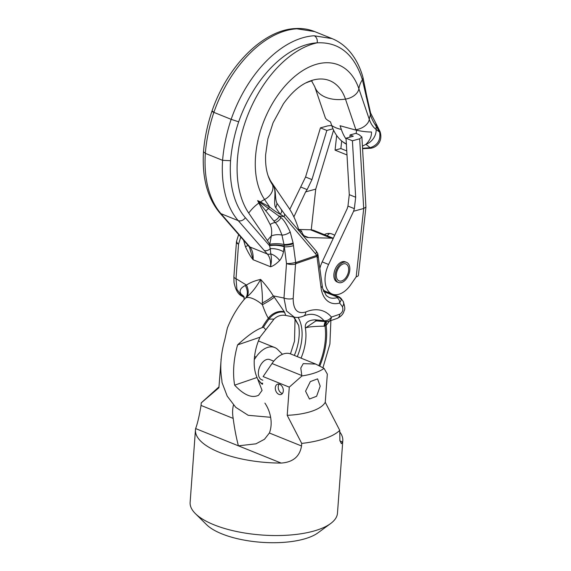<?xml version="1.0" encoding="UTF-8"?>
<svg xmlns="http://www.w3.org/2000/svg" width="571" height="571" viewBox="0 0 571 571"><rect width="100%" height="100%" fill="white"/><g stroke="black" fill="none" stroke-linecap="round" stroke-linejoin="round"><path stroke-width="0.86" d="M330.588 523.578L317.919 532.871A60.84 22.505 -175.8 0 1 307.69 537.911A60.84 22.505 4.2 0 1 206.602 524.699L195.425 513.657A73.873 27.329 4.2 0 0 318.175 529.702A73.873 27.329 -175.8 0 0 330.588 523.578A73.873 27.329 -175.8 0 0 337.475 513.179L342.8 440.705A73.873 27.329 4.2 0 0 339.652 431.812M339.966 440.94L342.621 442.011L341.372 443.667L339.873 440.505L339.759 430.37A73.873 27.329 -175.8 0 1 324.863 438.557A73.873 27.329 4.2 0 1 301.709 443.41L287.206 415.324L289.276 387.138L263.124 376.589L272.017 363.52L301.816 375.547L300.789 368.017L303.251 363.641L315.684 364.048L324.057 368.366A54.316 20.092 -175.8 0 1 301.952 375.939L289.276 387.138M342.621 442.011A73.873 27.329 4.2 0 0 342.8 440.705M264.908 403.126A26.073 18.308 71.1 0 1 269.376 433.004L301.524 445.98C299.775 456.536 292.98 462.232 281.153 463.074A73.873 27.329 4.2 0 1 195.453 429.884L190.129 502.359A73.873 27.329 4.2 0 0 195.425 513.657M221.12 359.644L218.907 387.773L201.235 402.876L201.042 405.439L233.189 418.407C234.388 427.793 236.123 436.936 238.393 445.823L255.922 443.831L264.466 439.285L269.376 433.004M233.189 418.407A26.073 18.308 71.1 0 1 233.482 405.017M301.709 443.41L301.524 445.98M275.315 387.723A5.432 3.811 71.1 0 1 277.549 384.197A5.432 3.811 71.1 0 1 281.589 385.746A5.432 3.811 71.1 0 1 283.309 390.949A5.432 3.811 71.1 0 1 281.068 394.475A5.432 3.811 71.1 0 1 277.028 392.934A5.432 3.811 71.1 0 1 275.315 387.723M218.978 386.874L201.727 402.419A73.873 27.329 4.2 0 0 201.235 402.876M324.057 368.366L327.326 374.098L325.256 402.284L339.759 430.37M325.256 402.284A54.316 20.092 -175.8 0 1 287.206 415.324M201.042 405.439C199.279 415.981 197.48 423.689 195.632 428.571A73.873 27.329 4.2 0 0 195.453 429.884M282.431 354.305L277.799 349.609A23.903 14.539 -68 0 0 274.658 347.496L258.435 340.951M254.552 356.475L256.029 357.075L254.281 359.637M256.029 357.075A23.903 14.539 -68 0 1 274.658 347.496M262.853 380.222L261.646 379.729A10.863 6.609 -68 0 1 258.399 372.164A10.863 6.609 -68 0 1 269.776 359.58L273.759 361.186M220.977 359.587L221.22 358.567M305.564 391.192L309.446 399.015L316.605 396.274L320.195 386.182L317.576 378.866L310.346 381.585L305.564 391.192M301.816 375.547L301.952 375.939M315.684 364.048L290.646 353.941A23.903 14.539 112 0 0 272.017 363.52M282.381 393.533A5.432 3.811 71.1 0 1 278.241 386.724A5.432 3.811 71.1 0 1 279.162 384.14M298.662 229.463L310.417 229.778A28.243 17.187 -68 0 1 314.2 230.548L333.3 238.257M271.004 181.542L273.78 186.696C276.635 192.284 272.924 204.033 275.864 207.858L280.154 214.175L284.044 216.595L316.848 255.358A4.347 3.048 71.1 0 1 316.876 256.443A8.693 5.289 -68 0 1 317.141 257.664L321.038 287.634A32.59 19.828 112 0 0 339.609 303.058L341.315 299.732L340.823 298.141M271.717 182.641L288.448 207.309A127.369 77.492 112 0 1 299.111 231.034M354.791 129.853A34.767 22.54 -18.8 0 0 355.876 129.71A58.228 35.423 112 0 0 356.019 130.138L340.066 125.741L341.322 129.424A64.566 39.285 112 0 0 346.076 139.074M311.523 80.796L314.728 86.635A61.268 37.279 -68 0 1 314.764 86.728L325.17 117.326A58.228 35.423 112 0 0 325.199 117.412A58.228 35.423 112 0 0 325.32 117.754L325.42 118.004C325.898 119.082 327.583 120.374 330.473 121.866L331.722 125.549A64.566 39.285 112 0 0 342.728 141.815L346.361 144.042M276.985 203.34L277.006 203.383C274.772 198.986 276.114 190.65 273.902 186.874A4.347 1.577 156.5 0 0 273.78 186.696L272.51 184.818A61.268 37.279 -68 0 1 268.17 175.961C266.15 170.151 265.301 163.12 265.622 154.855L267.856 138.981L273.066 122.779L283.402 103.822C290.539 93.865 297.962 86.92 305.685 82.981A61.268 37.279 -68 0 1 345.469 99.111A34.767 22.54 -18.8 0 1 314.764 86.728A13.033 8.451 161.2 0 1 314.757 86.706A13.033 8.451 161.2 0 1 314.757 86.713L325.163 117.312A13.033 8.451 161.2 0 1 325.163 117.305A13.033 8.451 161.2 0 0 325.17 117.326A34.767 22.54 161.2 0 0 325.42 118.004L325.32 117.754M344.734 143.264L344.27 142.978L344.734 143.264M279.64 260.519C281.353 258.563 282.638 255.637 283.494 251.747A10.721 4.375 14.1 0 0 270.254 248.692L270.761 253.895C271.689 257.628 271.61 261.918 270.526 266.75C272.988 266.172 276.021 264.095 279.64 260.519A11.534 6.966 42 0 0 270.761 253.895A5.646 4.233 -41.5 0 1 267.264 253.974L249.934 246.979C252.289 249.798 253.36 254.045 253.153 259.741L270.526 266.75C270.918 261.133 269.826 256.871 267.264 253.974L238.228 220.634A104.293 63.452 -68 0 1 222.597 160.337L205.332 153.363A115.156 70.062 -68 0 1 213.875 112.366L231.148 119.332A104.293 63.452 -68 0 1 314.136 35.766L332.022 38.592L314.578 31.555L296.863 28.8A5.646 4.311 -93.4 0 0 295.385 28.55C302.173 28.15 308.568 29.157 314.578 31.555M283.494 251.747L284.087 246.715A10.357 3.005 4.7 0 0 269.612 245.794L245.344 217.687A5.646 4.282 -41 0 1 238.228 220.634L220.956 213.661A104.293 63.452 -68 0 1 205.332 153.363L203.497 151.65C204.589 138.303 207.387 124.871 211.898 111.345C227.08 66.529 262.86 29.87 295.385 28.55M296.863 28.8A104.293 63.452 -68 0 0 213.875 112.366C211.555 111.381 211.291 111.088 213.083 111.502M297.277 356.618A39.106 23.796 112 0 0 298.091 317.39M294.101 317.112L298.662 325.363L294.879 318.932M260.483 201.92L269.698 207.066L264.566 199.507A34.767 25.538 -34.2 0 0 260.483 201.92L257.628 200.614L280.946 217.558C283.694 219.635 286.77 224.446 290.182 231.99L293.116 242.953L295.657 262.332L293.173 298.462C293.237 309.839 297.441 314.35 305.785 311.987A50.869 30.948 -68 0 1 331.423 317.076A6.517 4.918 140.2 0 1 323.957 320.666L315.056 319.817C307.89 320.21 304.657 322.958 305.364 328.068C307.441 326.94 313.686 326.312 324.107 326.191L326.134 325.463L329.524 321.038M260.333 382.691A39.106 23.796 112 0 0 262.61 383.526M270.625 417.294L248.199 415.303L235.73 407.316L227.201 396.117L222.012 382.491L221.841 380A71.546 43.524 112 0 1 224.796 339.738L227.351 328.075C231.562 317.447 237.151 307.955 244.095 299.589L246.965 296.784C251.683 293.023 256.243 287.242 260.654 279.426C262.146 289.618 262.689 297.47 262.289 302.965A13.033 2.541 149.8 0 0 273.252 295.878C269.783 290.211 265.579 284.722 260.654 279.426C255.251 280.554 250.505 282.431 246.429 285.057L245.28 285.486C240.127 288.191 238.849 291.189 241.447 294.479L244.252 297.355M233.896 276.692L236.43 242.19A6.517 2.412 4.2 0 0 238.542 244.174L236.009 278.677L236.915 289.376L241.819 296.035C238.121 294.329 235.523 289.811 234.017 282.488L233.896 276.692A6.517 2.412 4.2 0 0 236.009 278.677L246.429 285.057A13.033 9.093 54.9 0 1 246.965 296.784M246.865 243.439L220.956 213.661A5.646 4.282 139 0 1 219.657 212.747L245.566 242.525A5.646 4.282 139 0 0 246.865 243.439L249.934 246.979A5.646 4.325 139.4 0 1 248.606 246.037L249.541 247.421L253.153 259.741C250.919 257.271 248.349 252.932 245.451 246.729L243.61 240.27M262.289 302.965L262.382 304.686A13.033 1.906 149.7 0 0 274.308 297.198L284.301 311.766L285.814 315.449L294.279 317.148C297.056 317.769 300.139 317.405 303.536 316.056L303.536 316.056C307.476 314.457 310.902 313.957 313.829 314.564A44.431 27.03 -68 0 1 323.957 320.666A6.517 4.625 -85.5 0 0 326.105 321.637A6.517 6.517 0 0 0 328.732 321.309L337.14 318.425A6.517 4.575 71.1 0 1 337.14 318.425C341.137 316.448 343.442 313.929 344.056 310.867C345.262 309.61 344.941 306.406 343.071 301.245L340.837 298.162L339.06 296.834L337.632 297.134A4.347 3.976 22.6 0 1 341.315 299.732M275.864 207.858L277.006 203.383L284.187 213.568A4.347 2.598 139.5 0 1 284.044 216.595L279.39 216.031A6.517 4.111 134.2 0 1 273.844 220.97L275.165 222.519C277.328 224.474 279.583 228.664 281.946 235.095L284.001 244.488L286.514 263.531A6.517 1.306 172.7 0 0 295.657 262.332L295.885 262.539A4.347 3.048 71.1 0 1 295.914 263.631L295.707 263.959A6.517 2.412 -175.8 0 1 286.514 263.531L283.98 298.033L273.252 295.878L274.308 297.198M259.998 337.218A41.112 25.01 112 0 0 257.043 377.481L262.068 390.386L258.513 395.346L257.043 395.853C250.819 397.958 243.346 394.397 234.638 385.161A71.546 43.524 112 0 1 237.593 344.898C247.671 335.57 255.822 329.838 262.046 327.69L263.517 327.19L265.815 329.752L259.998 337.218L237.593 344.898M245.28 285.486A13.033 9.357 51.6 0 1 245.716 297.962A17.38 6.731 40.8 0 1 252.746 298.59A17.38 6.731 -139.2 0 1 262.382 304.686C264.708 311.224 266.7 315.734 268.356 318.225L268.991 319.132L274.03 319.082L265.815 329.752M319.796 365.954A56.493 34.367 112 0 0 326.134 325.463A13.033 8.208 60.4 0 1 326.548 321.659M318.904 365.504A54.852 33.375 -68 0 0 325.02 326.048A13.033 8.636 64.6 0 1 325.848 321.616M257.043 377.481L234.638 385.161M263.517 327.19A54.852 33.375 -68 0 1 268.991 319.132A13.033 9.693 143.4 0 1 284.672 312.358M262.046 327.69A56.493 34.367 112 0 1 268.356 318.225A13.033 9.536 146.6 0 1 284.301 311.766M293.173 298.462A6.517 2.412 -175.8 0 1 283.98 298.033L286.492 310.931L294.279 317.148M317.662 253.488A4.347 2.755 163.1 0 1 317.84 253.888L322.579 288.198L326.248 295.557L329.046 297.455A28.243 17.187 112 0 0 336.84 297.698A4.347 3.119 74.2 0 1 339.609 303.058A67.357 40.976 112 0 1 342.422 306.755C343.478 309.903 342.614 312.38 339.831 314.193L331.423 317.076A6.517 4.575 71.1 0 1 328.732 321.309M336.84 297.698L337.632 297.134L323.621 291.481M280.946 217.558A6.517 4.09 134.7 0 1 275.165 222.519A7.459 4.861 -29.5 0 0 270.183 224.546L258.87 203.026A34.767 25.538 -34.2 0 0 248.728 213.076A99.183 60.34 -68 0 1 248.199 114.086A99.183 60.34 -68 0 1 317.141 42.832C339.081 41.819 354.17 54.117 362.399 79.726L370.479 114.814C371.407 118.204 373.298 122.008 376.139 126.234L379.658 132.137C380.8 140.081 377.638 145.262 370.165 147.682L362.549 148.289M293.244 243.724A6.517 1.47 171.2 0 1 284.087 245.152L284.101 245.987A10.271 2.484 2.9 0 0 269.526 245.473L271.339 235.944C272.032 231.369 271.646 227.572 270.183 224.546M293.508 245.63A6.517 1.306 172.7 0 1 284.372 246.829L284.101 245.987M295.885 262.539L316.848 255.358A4.347 2.056 153.6 0 0 317.569 253.217A4.347 4.347 0 0 1 317.84 253.888A4.347 2.755 163.1 0 1 316.876 256.443L295.914 263.631M264.137 250.405A5.646 4.282 -41 0 0 270.254 248.692L269.612 245.794M245.451 246.729A11.534 1.228 160.9 0 0 247.971 245.302M238.664 121.823L231.148 119.332A115.156 70.062 -68 0 0 222.597 160.337L230.563 160.701A109.504 66.621 -68 0 1 238.671 121.823A98.64 60.012 -68 0 1 317.141 42.832A5.646 4.311 86.6 0 0 314.136 35.766M293.116 242.953A6.517 1.542 170.5 0 1 284.001 244.488A10.1 2.37 1.4 0 0 269.683 244.331A85.5 52.018 112 0 0 267.414 240.612L248.728 213.076M258.87 203.026L257.628 200.614L273.844 220.97M281.26 209.643A4.347 3.19 145.8 0 1 280.154 214.175C277.606 212.99 274.123 210.62 269.698 207.066A4.347 2.941 124.1 0 0 268.491 208.379A6.517 4.39 133.4 0 1 265.551 210.763M273.902 186.874L270.354 180.593A34.767 25.538 145.8 0 1 272.51 184.818A13.033 9.579 145.8 0 1 264.566 199.507A79.198 48.185 -68 0 1 283.944 87.235A79.198 48.185 -68 0 1 358.873 88.733A34.767 22.54 161.2 0 1 362.399 79.726A5.646 3.419 164.5 0 0 362.97 77.413L366.618 95.428A5.646 2.47 171.7 0 1 366.118 96.685M375.904 123.993A5.646 3.39 145.5 0 1 376.139 126.234A34.767 27.222 -52.9 0 0 376.146 129.481L379.658 132.137A5.646 0.571 160.5 0 0 380.086 131.73C382.963 141.144 377.06 147.225 370.836 148.246A5.646 1.149 -101.1 0 1 370.165 147.682L365.911 144.342A13.033 10.207 -52.9 0 0 374.44 136.769A13.033 10.207 -52.9 0 0 376.146 129.481A40.305 24.524 112 0 1 369.28 119.332A34.767 22.54 161.2 0 1 370.479 114.814A5.646 3.497 162.7 0 0 370.615 113.065L377.053 125.62M380.086 131.73L377.06 125.62A5.646 3.476 143.9 0 1 377.395 127.883M362.421 146.126L365.825 144.399M356.019 130.138C362.278 131.458 367.431 132.065 371.471 131.972C371.742 136.276 369.887 140.395 365.911 144.342M356.168 133.45L356.589 130.267M323.436 291.017A6.517 3.968 -68 0 1 324.935 291.139L339.06 296.834M298.769 229.835L301.488 230.934A17.38 10.578 112 0 0 306.227 237.086A17.38 10.578 112 0 0 308.561 237.565L331.201 238.164A28.243 17.187 -68 0 1 333.228 238.4M301.488 230.934L300.089 232.176M293.58 317.005L298.662 325.363A39.827 24.232 -68 0 1 294.336 355.433M244.102 296.949A13.033 9.693 -36.6 0 0 241.918 295.107M244.053 299.639L244.06 296.856A13.033 9.536 -33.4 0 0 241.447 294.479M324.107 326.191A13.033 8.408 72.8 0 1 325.306 321.573M317.39 320.973A6.517 4.561 -85.8 0 1 317.376 320.973L315.806 320.988L305.364 328.068A39.827 24.232 -68 0 1 301.038 358.138M331.694 125.456L327.704 125.898L320.438 127.875L305.556 177.024L289.797 209.379M359.687 138.796L363.706 208.486L365.925 207.066L358.424 275.208A8.693 2.891 6.3 0 1 356.183 276.835L350.78 284.672A23.903 14.539 112 0 1 332.272 294.072A23.903 14.539 112 0 1 328.596 264.473L353.592 211.241L354.355 208.665L355.676 197.245L352.421 140.78L359.687 138.796L361.9 137.026L358.959 134.578L355.911 133.343L350.094 134.927L353.292 136.219L346.026 138.196L352.421 140.78M332.272 294.072L325.877 291.488A23.903 14.539 -68 0 1 322.936 289.568M319.867 268.249A23.903 14.539 -68 0 1 322.201 261.889L347.197 208.665L347.96 206.081L349.281 194.661L346.026 138.196M293.887 216.88L305.621 191.885L315.734 189.137L311.252 229.827M300.739 187.031L307.134 189.608L305.621 191.885M307.134 189.608L311.952 179.601L326.833 130.452L332.964 128.789M315.734 189.137L333.592 130.167M320.438 127.875L326.833 130.452M365.925 207.066L361.9 137.026M327.24 235.809A16.295 11.741 74.8 0 1 329.574 233.468M346.761 150.922L340.873 148.553L335.063 150.137L336.676 135.477M341.708 141.001L340.873 148.553M324.371 234.652A16.295 11.741 74.8 0 1 326.526 233.732A16.295 11.741 74.8 0 1 334.67 235.338M346.99 154.948L335.063 150.137M350.094 134.927L349.852 137.154M356.183 276.835L363.706 208.486L353.592 211.241M333.942 273.88A10.863 6.609 -68 0 1 345.277 261.832L346.561 262.346A10.863 6.609 -68 0 1 349.759 270.44A10.863 6.609 112 0 1 338.432 282.495L337.147 281.981A10.863 6.609 -68 0 1 333.942 273.88M338.432 282.495A10.863 6.609 112 0 1 335.227 274.401A10.863 6.609 -68 0 1 346.561 262.346M336.39 274.08A9.129 5.553 -68 0 1 343.435 263.866A9.129 5.553 -68 0 1 348.603 270.761A9.129 5.553 112 0 1 341.551 280.975A9.129 5.553 112 0 1 336.39 274.08M195.632 428.571L281.153 463.074M345.469 99.111L355.876 129.71A13.033 8.451 -18.8 0 0 369.28 119.332L358.873 88.733A13.033 8.451 -18.8 0 1 345.469 99.111M331.722 125.549A34.767 22.54 -18.8 0 0 341.322 129.424M346.354 143.913A34.767 27.222 127.1 0 1 342.728 141.815M262.56 384.283A39.827 24.232 -68 0 1 261.461 383.626L258.27 379.772M262.624 383.384A39.827 24.232 -68 0 1 262.046 383.355M236.43 242.19A6.517 6.517 0 0 1 236.715 240.719A6.517 3.355 17.4 0 0 238.542 244.174L240.784 237.022M305.785 311.987A6.517 4.425 67 0 1 303.536 316.056M339.831 314.193A6.517 4.575 71.1 0 1 337.147 318.425M342.422 306.755A6.517 4.768 -33.2 0 0 343.071 301.245M322.144 285.785A4.347 2.341 172.6 0 1 321.038 287.634M318.247 255.815A4.347 2.341 172.6 0 1 317.141 257.664M317.569 253.217L315.927 250.712A4.347 2.598 139.5 0 1 315.792 253.738M290.182 231.99A6.517 2.662 158.9 0 1 281.946 235.095A9.086 4.175 -4.3 0 0 271.339 235.944A34.767 25.538 -34.2 0 0 267.414 240.612M245.344 217.687A98.64 60.012 -68 0 1 230.563 160.701M308.561 237.565L304.222 235.809M331.201 238.164L310.417 229.778M326.105 321.637L317.383 320.973A6.517 4.561 -85.8 0 1 315.056 319.817M322.201 261.889L328.596 264.473M347.96 206.081L354.355 208.665M305.556 177.024L311.952 179.601M349.281 194.661L355.676 197.245M268.17 175.961L270.354 180.593M305.685 82.981C310.446 81.111 312.565 80.454 312.044 81.011M325.334 117.79L325.199 117.412M244.295 297.548L241.819 296.035M236.715 240.719L238.642 234.56M322.95 367.71L329.91 343.999L330.873 320.574M274.03 319.082C277.385 315.877 281.31 314.671 285.814 315.449M219.657 212.747C207.323 197.816 201.941 177.453 203.497 151.665M248.606 246.037L245.566 242.525M362.97 77.413C360.03 66.85 355.433 58.006 349.181 50.89C344.256 45.345 338.539 41.248 332.022 38.592M366.618 95.428L370.615 113.065M370.836 148.246L362.571 148.696M261.675 383.234L262.639 383.162M290.461 353.87L294.508 341.137L295.036 319.425M284.187 213.568L315.927 250.712M344.356 143.043L346.561 144.235"/></g></svg>
